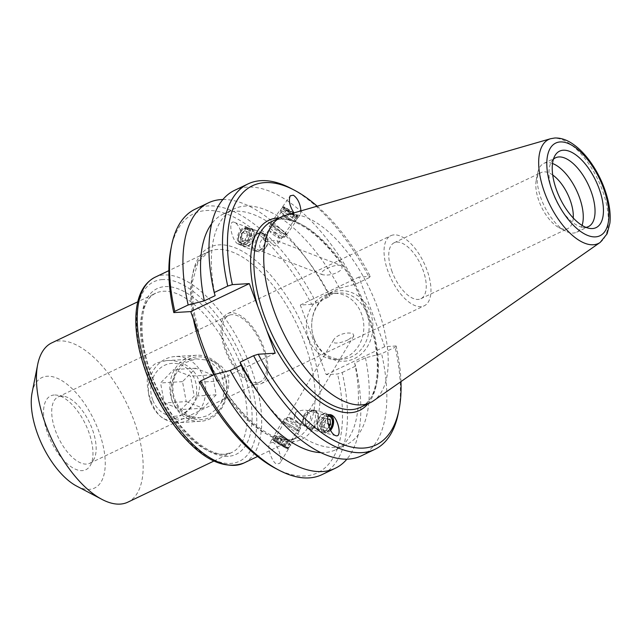 <?xml version="1.0" encoding="UTF-8"?>
<svg xmlns="http://www.w3.org/2000/svg" width="642" height="642" viewBox="0 0 642 642"><rect width="100%" height="100%" fill="white"/><g stroke="black" fill="none" stroke-linecap="round" stroke-linejoin="round"><path stroke-width="0.48" stroke-dasharray="3.21 2.41" d="M348.566 339.498L353.846 335.87L352.956 333.776C346.624 331.232 335.975 335.461 333.639 339.883C330.269 345.557 343.695 342.443 348.566 339.498M301.917 422.027L301.435 423.551L298.963 424.113L294.285 418.263A7.648 4.927 -75.4 0 1 295.946 412.1C300.4 410.39 303.875 409.797 306.386 410.318L307.069 410.559L307.59 413.255L304.46 416.297A7.648 4.927 -75.4 0 1 301.917 422.027L304.46 416.297M285.024 447.434A7.648 0.53 -149.1 0 1 277.681 443.229A7.648 0.53 -149.1 0 1 273.652 440.235A7.648 0.53 -149.1 0 1 280.49 443.702A7.648 0.53 -149.1 0 1 286.773 448.084A7.648 0.53 -149.1 0 1 285.024 447.434M295.946 412.1L294.285 418.263M286.188 448.228A9.502 0.658 -149.1 0 1 277.071 443.004A9.502 0.658 -149.1 0 1 272.064 439.288A9.502 0.658 -149.1 0 1 280.554 443.59A9.502 0.658 -149.1 0 1 288.37 449.031A9.502 0.658 -149.1 0 1 286.188 448.228M272.906 442.314L269.752 443.149C266.871 447.193 271.823 462.12 276.702 464.102L279.856 463.267C282.737 459.223 277.785 444.296 272.906 442.314M329.94 429.033A7.648 4.927 -75.4 0 1 325.325 431.039A7.648 4.927 -75.4 0 1 324.716 430.806A7.648 4.927 -75.4 0 1 322.412 422.661A7.648 4.927 -75.4 0 1 328.166 416.144M247.074 229.226A7.648 4.976 111.1 0 0 246.809 229.114A7.648 4.976 111.1 0 0 239.41 234.45A7.648 4.976 111.1 0 0 241.304 243.374A7.648 4.976 111.1 0 0 248.614 238.238A7.648 4.976 111.1 0 0 247.074 229.226M266.366 236.673L270.723 242.676L274.856 246.071L278.082 243.438L277.296 240.886C274.856 240.124 271.205 240.453 266.342 241.882L263.092 238.92L263.75 237.291L266.366 236.673M341.087 265.523C343.141 267.866 341.753 270.218 336.93 272.577C332.123 274.84 327.284 275.546 322.428 274.696C317.798 271.847 333.021 264.143 340.814 265.411L341.087 265.523M238.463 244.249L238.784 244.385C245.677 247.563 241.512 225.326 234.675 222.453L234.354 222.317C227.453 219.139 231.618 241.376 238.463 244.249M247.804 227.525A9.502 6.179 111.1 0 0 247.475 227.38A9.502 6.179 111.1 0 0 238.286 234.017A9.502 6.179 111.1 0 0 240.63 245.1A9.502 6.179 111.1 0 0 249.714 238.728A9.502 6.179 111.1 0 0 247.804 227.525M286.011 208.297A7.648 0.963 34.7 0 0 284.173 207.783A7.648 0.963 34.7 0 0 289.911 212.919A7.648 0.963 34.7 0 0 296.748 216.482A7.648 0.963 34.7 0 0 293.137 212.887A7.648 0.963 34.7 0 0 286.011 208.297M263.092 238.92A7.648 0.963 34.7 0 0 266.342 241.882M274.856 246.071A7.648 0.963 34.7 0 0 270.723 242.676M330.606 430.325A9.502 6.123 -75.4 0 1 324.86 432.828A9.502 6.123 -75.4 0 1 324.098 432.548A9.502 6.123 -75.4 0 1 321.49 421.497A9.502 6.123 -75.4 0 1 329.635 414.443A9.502 6.123 -75.4 0 1 330.301 414.684M284.936 207.366A9.502 1.196 34.7 0 0 282.649 206.724A9.502 1.196 34.7 0 0 289.783 213.112A9.502 1.196 34.7 0 0 298.273 217.542A9.502 1.196 34.7 0 0 293.779 213.064A9.502 1.196 34.7 0 0 284.936 207.366M300.97 210.873L300.079 214.926L296.909 215.56L293.948 212.903M191.982 416.698A29.54 25.608 86.6 0 1 176.012 373.756C170.563 381.918 169.368 391.13 172.425 401.402C176.719 410.904 183.235 416 191.982 416.698L199.598 417.814L207.695 415.647L216.338 409.219L221.041 402.815C228.135 394.557 230.358 385.28 227.725 374.984C223.007 365.507 215.455 360.475 205.071 359.873A29.54 25.608 86.6 0 1 221.041 402.815M205.071 359.873L196.067 358.846L183.837 363.187L176.012 373.756M147.829 375.442C148.639 369.84 151.664 365.651 156.905 362.866L166.342 360.619C183.042 358.854 202.415 372.52 199.148 390.151C197.303 405.327 179.816 418.969 169.865 419.587C157.282 422.661 144.426 393.105 147.829 375.442M285.12 215.455A102.969 48.415 -115.5 0 1 290.577 214.532A102.969 48.415 -115.5 0 1 372.055 294.028A102.969 48.415 -115.5 0 1 373.612 400.72M51.769 342.876A88.259 41.497 -115.5 0 1 59.465 340.934A88.259 41.497 -115.5 0 1 130.671 412.212A88.259 41.497 -115.5 0 1 127.846 502.156M61.295 396.106A36.771 17.294 64.5 0 0 58.085 396.917A36.771 17.294 64.5 0 0 58.334 437.547A36.771 17.294 64.5 0 0 89.784 463.275A36.771 17.294 64.5 0 0 93.812 459.375A36.771 17.294 64.5 0 0 89.535 422.645A36.771 17.294 64.5 0 0 63.646 396.226A36.771 17.294 64.5 0 0 61.295 396.106M54.193 395.007A40.895 19.228 64.5 0 0 52.026 443.365A40.895 19.228 64.5 0 0 90.361 465.37A40.895 19.228 64.5 0 0 85.603 424.522A40.895 19.228 64.5 0 0 56.817 395.151A40.895 19.228 64.5 0 0 54.193 395.007M231.794 314.66A36.771 17.294 64.5 0 0 228.592 315.471A36.771 17.294 64.5 0 0 228.841 356.101A36.771 17.294 64.5 0 0 260.291 381.838A36.771 17.294 64.5 0 0 261.463 344.361A36.771 17.294 64.5 0 0 231.794 314.66M231.088 312.758A38.833 18.257 64.5 0 0 227.701 313.609A38.833 18.257 64.5 0 0 227.966 356.519A38.833 18.257 64.5 0 0 261.174 383.691A38.833 18.257 64.5 0 0 262.418 344.12A38.833 18.257 64.5 0 0 231.088 312.758M394.156 234.868A38.833 18.257 64.5 0 0 390.769 235.718A38.833 18.257 64.5 0 0 391.034 278.636A38.833 18.257 64.5 0 0 424.242 305.801A38.833 18.257 64.5 0 0 425.486 266.229A38.833 18.257 64.5 0 0 394.156 234.868M392.077 271.686A31.009 14.581 -115.5 0 1 394.14 242.78A31.009 14.581 -115.5 0 1 420.662 264.48A31.009 14.581 -115.5 0 1 420.871 298.739A31.009 14.581 -115.5 0 1 392.077 271.686M32.1 392.687A61.191 28.77 -115.5 0 1 47.219 376.244A61.191 28.77 -115.5 0 1 102.078 441.511A61.191 28.77 -115.5 0 1 76.743 486.146M195.096 209.204A147.098 69.159 -115.5 0 1 316.305 302.896L311.675 304.348A143.567 67.506 64.5 0 0 170.868 249.144M311.675 304.348L300.304 305.03L326.192 374.647L337.572 373.965L342.202 372.512A147.098 69.159 -115.5 0 1 321.899 474.671M275.603 468.411A143.567 67.506 64.5 0 0 337.572 373.965M199.694 382.215L216.635 381.196L214.163 374.559M216.635 381.196L275.209 353.22M398.353 413.095A147.098 69.159 64.5 0 0 395.151 347.218L396.138 345.99A143.567 67.506 -115.5 0 1 400.977 381.597M396.138 345.99L384.767 346.664L358.878 277.055L370.249 276.373L369.262 277.609A147.098 69.159 64.5 0 0 291.043 188.435M317.196 206.186A143.567 67.506 -115.5 0 1 370.249 276.373M573.242 217.991A31.009 14.581 -115.5 0 1 567.913 228.504A31.009 14.581 -115.5 0 1 558.853 227.557A31.009 14.581 -115.5 0 1 539.119 201.452A31.009 14.581 -115.5 0 1 536.231 180.193A31.009 14.581 -115.5 0 1 541.182 172.546A31.009 14.581 -115.5 0 1 552.706 175.009M552.505 163.493A38.127 17.928 64.5 0 0 543.782 163.413A38.127 17.928 64.5 0 0 537.691 172.818A38.127 17.928 64.5 0 0 565.506 231.048A38.127 17.928 64.5 0 0 576.652 232.219A38.127 17.928 64.5 0 0 582.069 225.39M553.404 159.264A38.127 17.928 64.5 0 0 551.382 161.832A38.127 17.928 64.5 0 0 555.82 199.919A38.127 17.928 64.5 0 0 582.655 227.308A38.127 17.928 64.5 0 0 585.929 227.356M308.714 338.992A33.127 28.713 86.6 0 1 333.118 293.322A33.127 28.713 86.6 0 1 363.765 324.675A33.127 28.713 86.6 0 1 337.074 359.456A33.127 28.713 86.6 0 1 308.714 338.992M314.187 339.393A35.302 30.607 -93.4 0 0 366.863 347.507A35.302 30.607 -93.4 0 0 345.845 290.987A35.302 30.607 -93.4 0 0 314.187 339.393M314.042 338.671A33.127 28.713 86.6 0 1 338.446 293.009A33.127 28.713 86.6 0 1 369.086 324.354A33.127 28.713 86.6 0 1 342.403 359.143A33.127 28.713 86.6 0 1 314.042 338.671M222.886 199.51A147.098 69.159 -115.5 0 1 305.038 256.88A147.098 69.159 -115.5 0 1 329.691 296.5L316.305 302.896M342.202 372.512L355.588 366.117A147.098 69.159 -115.5 0 1 346.897 459.15M369.262 277.609L355.716 284.077L339.562 288.218L328.744 293.386A130.567 61.391 64.5 0 0 308.906 262.088A130.567 61.391 64.5 0 0 223.207 214.099A130.567 61.391 64.5 0 0 211.611 223.825M328.744 293.386L329.691 296.5M355.716 284.077A147.098 69.159 64.5 0 0 234.499 190.385M339.562 288.218A130.567 61.391 64.5 0 0 234.025 208.931A130.567 61.391 64.5 0 0 215.15 295.657M300.304 305.03L358.878 277.055M384.767 346.664L326.192 374.647M355.588 366.117L354.641 363.003L365.45 357.835L381.605 353.694L395.151 347.218M320.904 452.634A130.567 61.391 64.5 0 0 335.758 449.729A130.567 61.391 64.5 0 0 354.641 363.003M260.877 396.571A130.567 61.391 64.5 0 0 346.576 444.561A130.567 61.391 64.5 0 0 365.45 357.835M361.302 455.852A147.098 69.159 64.5 0 0 381.605 353.694M172.168 400.873A33.095 28.689 86.6 0 1 196.548 355.251A33.095 28.689 86.6 0 1 227.172 386.572A33.095 28.689 86.6 0 1 200.505 421.321A33.095 28.689 86.6 0 1 172.168 400.873M174.311 400.199A31.442 27.261 -93.4 0 0 221.233 407.429A31.442 27.261 -93.4 0 0 202.511 357.088A31.442 27.261 -93.4 0 0 174.311 400.199M150.669 402.165A33.095 28.689 -93.4 0 0 179.006 422.613A33.095 28.689 -93.4 0 0 205.665 387.856A33.095 28.689 -93.4 0 0 175.049 356.535A33.095 28.689 -93.4 0 0 150.669 402.165M186.228 401.627L203.049 408.232L216.169 394.838L212.478 374.848L195.65 368.243L182.529 381.637L186.228 401.627L164.272 402.943L160.572 382.953L173.693 369.559L190.513 376.156L194.213 396.154L181.092 409.54L164.272 402.943M152.644 399.838A26.474 22.951 86.6 0 1 176.389 363.541A26.474 22.951 86.6 0 1 192.159 405.929A26.474 22.951 86.6 0 1 152.644 399.838M203.049 408.232L181.092 409.54M182.529 381.637L160.572 382.953M195.65 368.243L173.693 369.559M212.478 374.848L190.513 376.156M216.169 394.838L194.213 396.154M262.658 233.014A9.726 6.332 -68.9 0 1 264.624 244.49A9.726 6.332 -68.9 0 1 255.315 251.022A9.726 6.332 -68.9 0 1 252.916 239.667A9.726 6.332 -68.9 0 1 262.321 232.869A9.726 6.332 -68.9 0 1 262.658 233.014M262.482 233.439A9.269 6.027 111.1 0 0 262.161 233.303A9.269 6.027 111.1 0 0 253.197 239.771A9.269 6.027 111.1 0 0 255.484 250.589A9.269 6.027 111.1 0 0 264.344 244.369A9.269 6.027 111.1 0 0 262.482 233.439M251.174 228.584A9.726 6.332 -68.9 0 1 253.141 240.052A9.726 6.332 -68.9 0 1 243.832 246.584A9.726 6.332 -68.9 0 1 241.432 235.229A9.726 6.332 -68.9 0 1 250.837 228.432A9.726 6.332 -68.9 0 1 251.174 228.584M250.99 229.009A9.269 6.027 -68.9 0 1 252.86 239.931A9.269 6.027 -68.9 0 1 244 246.151A9.269 6.027 -68.9 0 1 241.713 235.341A9.269 6.027 -68.9 0 1 250.669 228.865A9.269 6.027 -68.9 0 1 250.99 229.009M248.534 228.054A9.269 6.027 -68.9 0 1 250.396 238.984A9.269 6.027 -68.9 0 1 241.536 245.204A9.269 6.027 -68.9 0 1 238.334 239.153A9.269 6.027 -68.9 0 1 241.769 230.245A9.269 6.027 -68.9 0 1 248.213 227.918A9.269 6.027 -68.9 0 1 248.534 228.054M252.739 237.026L250.629 241.93L246.865 243.053L245.212 239.265L247.322 234.354L251.086 233.231L252.739 237.026L247.82 235.124L246.167 231.337L242.395 232.452L240.285 237.363L241.938 241.151L245.709 240.036L247.82 235.124M245.709 240.036L250.629 241.93M241.938 241.151L246.865 243.053M240.285 237.363L245.212 239.265M242.395 232.452L247.322 234.354M246.167 231.337L251.086 233.231M264.937 234.394A9.269 6.027 -68.9 0 1 267.826 240.301A9.269 6.027 -68.9 0 1 264.384 249.208A9.269 6.027 -68.9 0 1 257.948 251.536A9.269 6.027 -68.9 0 1 255.652 240.726A9.269 6.027 -68.9 0 1 264.616 234.25A9.269 6.027 -68.9 0 1 264.937 234.394M247.258 228.801A8.105 5.272 -68.9 0 1 246.753 241.785A8.105 5.272 -68.9 0 1 238.326 238.511A8.105 5.272 -68.9 0 1 241.336 230.719A8.105 5.272 -68.9 0 1 247.258 228.801M266.029 238.527A5.794 3.772 -68.9 0 1 267.834 242.227A5.794 3.772 -68.9 0 1 265.684 247.788A5.794 3.772 -68.9 0 1 260.5 248.358A5.794 3.772 -68.9 0 1 260.764 241.344A5.794 3.772 -68.9 0 1 266.029 238.527M285.289 234.45A9.726 1.228 34.7 0 0 286.685 234.675A9.726 1.228 34.7 0 0 279.382 228.127A9.726 1.228 34.7 0 0 270.691 223.601A9.726 1.228 34.7 0 0 275.964 228.688A9.726 1.228 34.7 0 0 285.289 234.45M284.976 234.194A9.269 1.164 -145.3 0 1 276.092 228.713A9.269 1.164 -145.3 0 1 271.068 223.865A9.269 1.164 -145.3 0 1 279.35 228.175A9.269 1.164 -145.3 0 1 286.308 234.41A9.269 1.164 -145.3 0 1 284.976 234.194M294.445 221.217A9.726 1.228 34.7 0 0 295.842 221.45A9.726 1.228 34.7 0 0 288.539 214.901A9.726 1.228 34.7 0 0 279.848 210.375A9.726 1.228 34.7 0 0 285.12 215.463A9.726 1.228 34.7 0 0 294.445 221.217M294.132 220.968A9.269 1.164 34.7 0 0 295.464 221.185A9.269 1.164 34.7 0 0 288.507 214.95A9.269 1.164 34.7 0 0 280.225 210.64A9.269 1.164 34.7 0 0 285.249 215.487A9.269 1.164 34.7 0 0 294.132 220.968M296.098 218.136A9.269 1.164 34.7 0 0 297.423 218.352A9.269 1.164 34.7 0 0 297.447 218.184A9.269 1.164 34.7 0 0 290.473 212.117A9.269 1.164 34.7 0 0 282.336 207.727A9.269 1.164 34.7 0 0 282.191 207.799A9.269 1.164 34.7 0 0 287.215 212.654A9.269 1.164 34.7 0 0 296.098 218.136M290.529 220.15L282.905 214.877L282.544 215.447L290.168 220.72L294.453 214.484L294.092 215.054L290.104 212.703L286.468 209.782L286.83 209.212L294.453 214.484M290.818 211.563L286.894 217.229M286.83 209.212L282.905 214.877M286.468 209.782L282.544 215.447M290.104 212.703L286.18 218.368M294.092 215.054L290.168 220.72M283.018 237.026A9.269 1.164 34.7 0 0 284.197 237.323A9.269 1.164 34.7 0 0 284.342 237.243A9.269 1.164 34.7 0 0 277.392 231.016A9.269 1.164 34.7 0 0 269.11 226.698A9.269 1.164 34.7 0 0 269.086 226.859A9.269 1.164 34.7 0 0 274.591 231.89A9.269 1.164 34.7 0 0 283.018 237.026M295.962 216.555A8.105 1.019 34.7 0 0 297.15 216.603A8.105 1.019 34.7 0 0 291.043 211.29A8.105 1.019 34.7 0 0 283.925 207.446A8.105 1.019 34.7 0 0 287.793 211.467A8.105 1.019 34.7 0 0 295.962 216.555M278.692 237.965A5.794 0.73 34.7 0 0 279.43 238.15A5.794 0.73 34.7 0 0 279.519 237.925A5.794 0.73 34.7 0 0 275.177 234.21A5.794 0.73 34.7 0 0 270.17 231.457A5.794 0.73 34.7 0 0 269.985 231.61A5.794 0.73 34.7 0 0 273.436 234.755A5.794 0.73 34.7 0 0 278.692 237.965M312.718 428.575A9.726 6.268 104.6 0 0 318.312 418.72A9.726 6.268 104.6 0 0 314.267 410.206A9.726 6.268 104.6 0 0 305.752 418.046A9.726 6.268 104.6 0 0 309.372 429.041A9.726 6.268 104.6 0 0 312.718 428.575M312.67 428.15A9.269 5.971 -75.4 0 1 309.484 428.591A9.269 5.971 -75.4 0 1 306.041 418.119A9.269 5.971 -75.4 0 1 314.147 410.655A9.269 5.971 -75.4 0 1 318.007 418.769A9.269 5.971 -75.4 0 1 312.67 428.15M324.716 431.697A9.726 6.268 104.6 0 0 330.309 421.842A9.726 6.268 104.6 0 0 326.264 413.328A9.726 6.268 104.6 0 0 317.75 421.168A9.726 6.268 104.6 0 0 321.369 432.162A9.726 6.268 104.6 0 0 324.716 431.697M324.675 431.272A9.269 5.971 104.6 0 0 330.004 421.89A9.269 5.971 104.6 0 0 326.152 413.777A9.269 5.971 104.6 0 0 318.039 421.24A9.269 5.971 104.6 0 0 321.49 431.713A9.269 5.971 104.6 0 0 324.675 431.272M327.243 431.938A9.269 5.971 104.6 0 0 330.004 429.506A9.269 5.971 104.6 0 0 332.516 419.852A9.269 5.971 104.6 0 0 328.72 414.443A9.269 5.971 104.6 0 0 320.607 421.914A9.269 5.971 104.6 0 0 324.058 432.379A9.269 5.971 104.6 0 0 327.243 431.938M325.438 423.182L324.94 418.255L321.61 417.38L318.769 421.417L319.267 426.344L322.597 427.219L325.438 423.182L328.102 423.872M328.985 426.786L327.741 428.559L324.411 427.676L323.913 422.757L326.754 418.712L327.556 418.929L324.94 418.255M326.754 418.712L321.61 417.38M323.913 422.757L318.769 421.417M324.411 427.676L319.267 426.344M327.741 428.559L322.597 427.219M310.102 427.484A9.269 5.971 104.6 0 0 315.431 418.094A9.269 5.971 104.6 0 0 311.579 409.989A9.269 5.971 104.6 0 0 305.632 412.862A9.269 5.971 104.6 0 0 303.12 422.516A9.269 5.971 104.6 0 0 306.916 427.925A9.269 5.971 104.6 0 0 310.102 427.484M328.439 415.679A8.105 5.224 104.6 0 0 321.794 425.028A8.105 5.224 104.6 0 0 327.998 431.095A8.105 5.224 104.6 0 0 330.1 429.362M307.213 423.616A5.794 3.732 104.6 0 0 310.295 415.101A5.794 3.732 104.6 0 0 304.412 414.483A5.794 3.732 104.6 0 0 302.847 420.51A5.794 3.732 104.6 0 0 307.213 423.616M297.005 430.477A9.726 0.674 -149.1 0 1 287.664 425.124A9.726 0.674 -149.1 0 1 282.536 421.312A9.726 0.674 -149.1 0 1 291.235 425.726A9.726 0.674 -149.1 0 1 299.236 431.296A9.726 0.674 -149.1 0 1 297.005 430.477M296.716 430.276A9.269 0.642 30.9 0 0 298.835 431.063A9.269 0.642 30.9 0 0 291.219 425.75A9.269 0.642 30.9 0 0 282.929 421.553A9.269 0.642 30.9 0 0 287.817 425.181A9.269 0.642 30.9 0 0 296.716 430.276M288.707 444.36A9.726 0.674 -149.1 0 1 279.366 439.008A9.726 0.674 -149.1 0 1 274.238 435.196A9.726 0.674 -149.1 0 1 282.929 439.609A9.726 0.674 -149.1 0 1 290.938 445.179A9.726 0.674 -149.1 0 1 288.707 444.36M288.41 444.16A9.269 0.642 -149.1 0 1 279.519 439.064A9.269 0.642 -149.1 0 1 274.632 435.437A9.269 0.642 -149.1 0 1 282.913 439.642A9.269 0.642 -149.1 0 1 290.537 444.946A9.269 0.642 -149.1 0 1 288.41 444.16M286.637 447.137A9.269 0.642 -149.1 0 1 278.002 442.202A9.269 0.642 -149.1 0 1 272.85 438.462A9.269 0.642 -149.1 0 1 272.858 438.414A9.269 0.642 -149.1 0 1 281.14 442.611A9.269 0.642 -149.1 0 1 288.764 447.923A9.269 0.642 -149.1 0 1 288.715 447.947A9.269 0.642 -149.1 0 1 286.637 447.137M282.745 438.021L279.374 435.725L280.41 435.918L288.162 440.693L282.745 438.021L279.19 443.967L284.607 446.639L276.846 441.865L275.819 441.68L279.19 443.967M275.819 441.68L279.374 435.725M276.846 441.865L280.41 435.918M281.244 444.344L284.799 438.398M284.607 446.639L288.162 440.693M283.579 446.455L287.135 440.5M298.49 427.299A9.269 0.642 -149.1 0 1 289.598 422.203A9.269 0.642 -149.1 0 1 284.711 418.576A9.269 0.642 -149.1 0 1 284.751 418.552A9.269 0.642 -149.1 0 1 292.993 422.781A9.269 0.642 -149.1 0 1 300.625 428.037A9.269 0.642 -149.1 0 1 300.617 428.086A9.269 0.642 -149.1 0 1 298.49 427.299M285.313 447.634A8.105 0.562 -149.1 0 1 277.761 443.317A8.105 0.562 -149.1 0 1 273.251 440.043A8.105 0.562 -149.1 0 1 280.506 443.67A8.105 0.562 -149.1 0 1 287.135 448.341A8.105 0.562 -149.1 0 1 285.313 447.634M298.089 422.837A5.794 0.401 -149.1 0 1 292.768 419.804A5.794 0.401 -149.1 0 1 289.478 417.436A5.794 0.401 -149.1 0 1 289.502 417.364A5.794 0.401 -149.1 0 1 294.646 420.012A5.794 0.401 -149.1 0 1 299.413 423.295A5.794 0.401 -149.1 0 1 299.365 423.343A5.794 0.401 -149.1 0 1 298.089 422.837M271.751 221.498A102.969 48.415 -115.5 0 1 280.739 219.227A102.969 48.415 -115.5 0 1 363.805 302.39A102.969 48.415 -115.5 0 1 360.515 407.325C382.03 399.115 383.651 347.539 360.884 298.811C338.246 245.966 293.017 208.835 271.751 221.498M368.035 403.73A105.32 49.522 64.5 0 0 358.942 293.956A105.32 49.522 64.5 0 0 279.27 217.903M155.075 277.224A102.969 48.415 -115.5 0 1 164.055 274.961A102.969 48.415 -115.5 0 1 247.13 358.124A102.969 48.415 -115.5 0 1 243.84 463.051M162.458 279.567A99.438 46.754 64.5 0 0 170.884 420.004A99.438 46.754 64.5 0 0 256.583 414.876A99.438 46.754 64.5 0 0 162.458 279.567M228.199 456.326A91.79 43.158 -115.5 0 1 141.312 331.424A91.79 43.158 -115.5 0 1 220.423 326.69A91.79 43.158 -115.5 0 1 228.199 456.326M213.85 374.687A102.969 48.415 64.5 0 0 297.254 437.539A102.969 48.415 64.5 0 0 300.544 332.604A102.969 48.415 64.5 0 0 217.477 249.449A102.969 48.415 64.5 0 0 208.49 251.712A102.969 48.415 64.5 0 0 193.242 318.304M224.17 454.408A88.259 41.497 64.5 0 0 231.874 452.466A88.259 41.497 64.5 0 0 234.699 362.521A88.259 41.497 64.5 0 0 163.493 291.243A88.259 41.497 64.5 0 0 155.789 293.185A88.259 41.497 64.5 0 0 152.973 383.13A88.259 41.497 64.5 0 0 224.17 454.408M196.629 327.404A106.5 50.076 -115.5 0 1 254.641 259.633A106.5 50.076 -115.5 0 1 315.551 423.415A106.5 50.076 -115.5 0 1 210.753 365.386M600.174 242.419A57.644 27.1 64.5 0 0 599.299 182.689A57.644 27.1 64.5 0 0 553.693 138.19A57.644 27.1 64.5 0 0 550.635 138.712M333.639 339.883L273.652 440.235M353.846 335.87L307.59 413.255M301.435 423.551L286.773 448.084M272.064 439.288L269.752 443.149M288.37 449.031L279.856 463.267M329.169 416.241L306.386 410.318M325.325 431.039L299.533 424.33M241.304 243.374L322.428 274.696M246.809 229.114L266.109 236.561M277.296 240.886L340.814 265.411M238.784 244.385L240.63 245.1M234.354 222.317L247.475 227.38M278.082 243.438L296.748 216.482M263.75 237.291L284.173 207.783M330.887 414.772L329.635 414.443M335.862 435.693L324.86 432.828M298.273 217.542L300.079 214.926M282.649 206.724L290.2 195.826M169.865 419.587L199.598 417.814M166.342 360.619L196.067 358.846M200.015 337.379L193.114 307.366L192.528 281.276L198.073 262.08L208.49 251.712L168.862 270.643M206.628 355.219L211.122 365.194C234.386 415.896 277.801 449.432 297.254 437.539L257.619 456.47M213.866 461.068L231.874 452.466L225.173 454.143C207.358 456.31 176.855 429.209 159.208 392.238C136.602 348.702 137.244 299.501 155.789 293.185L137.789 301.788M63.646 396.226L56.817 395.151M93.812 459.375L90.361 465.37M89.784 463.275L260.291 381.838M58.085 396.917L228.592 315.471M261.174 383.691L424.242 305.801M227.701 313.609L390.769 235.718M420.871 298.739L567.913 228.504M394.14 242.78L541.182 172.546M558.853 227.557L565.506 231.048M536.231 180.193L537.691 172.818M582.655 227.308L589.685 228.416M551.382 161.832L554.937 155.669M576.652 232.219L588.425 226.602M543.782 163.413L555.563 157.788M337.074 359.456L342.403 359.143M333.118 293.322L338.446 293.009M308.906 262.088L305.038 256.88M223.207 214.099L234.025 208.931M335.758 449.729L346.576 444.561M196.548 355.251L175.049 356.535M200.505 421.321L179.006 422.613M262.321 232.869L250.837 228.432M255.315 251.022L243.832 246.584M250.669 228.865L248.213 227.918M244 246.151L241.536 245.204M264.616 234.25L262.161 233.303M257.948 251.536L255.484 250.589M238.326 238.511L238.334 239.153M241.336 230.719L241.769 230.245M267.834 242.227L267.826 240.301M265.684 247.788L264.384 249.208M286.685 234.675L295.842 221.45M270.691 223.601L279.848 210.375M295.464 221.185L297.423 218.352M280.225 210.64L282.191 207.799M284.342 237.243L286.308 234.41M269.11 226.698L271.068 223.865M283.925 207.446L282.336 207.727M297.15 216.603L297.447 218.184M279.519 237.925A10.521 10.521 0 0 0 270.17 231.457M279.43 238.15L284.197 237.323M269.985 231.61L269.086 226.859M309.372 429.041L321.369 432.162M314.267 410.206L326.264 413.328M321.49 431.713L324.058 432.379M326.152 413.777L328.72 414.443M306.916 427.925L309.484 428.591M311.579 409.989L314.147 410.655M332.604 420.526L332.516 419.852M330.413 428.968L330.004 429.506M302.847 420.51L303.12 422.516M304.412 414.483L305.632 412.862M282.536 421.312L274.238 435.196M299.236 431.296L290.938 445.179M274.632 435.437L272.858 438.414M290.537 444.946L288.764 447.923M284.711 418.576L282.929 421.553M300.617 428.086L298.835 431.063M287.135 448.341L288.715 447.947M273.251 440.043L272.85 438.462M289.478 417.436A10.521 10.521 0 0 0 299.365 423.343M289.502 417.364L284.751 418.552M299.413 423.295L300.625 428.037"/><path stroke-width="0.96" d="M328.166 416.144A7.648 4.927 -75.4 0 1 329.169 416.241A7.648 4.927 -75.4 0 1 332.371 421.417A7.648 4.927 -75.4 0 1 329.94 429.033M331.609 415.045C338.198 417.806 342.338 437.884 335.862 435.693L335.148 435.42C328.56 432.652 324.419 412.581 330.887 414.772L331.609 415.045M330.301 414.684A9.502 6.123 -75.4 0 1 330.606 430.325M293.948 212.903C289.678 206.21 288.427 200.521 290.2 195.826L293.37 195.184C297.687 198.354 300.223 203.586 300.97 210.873M174.793 311.362A147.098 69.159 -115.5 0 1 171.591 245.493L170.868 249.144A143.567 67.506 64.5 0 0 173.805 312.598L174.793 311.362L188.178 304.966L204.333 300.825L215.15 295.657L214.203 292.543L227.741 286.067L232.372 284.623L249.313 283.603L275.209 353.22L258.269 354.232L253.638 355.684L240.092 362.16L241.039 365.274L230.221 370.442L214.067 374.583L200.689 380.979L199.694 382.215A143.567 67.506 64.5 0 0 275.603 468.411L278.901 470.145A147.098 69.159 -115.5 0 1 200.689 380.979M600.174 242.419L373.612 400.72A102.969 48.415 -115.5 0 1 370.354 402.622A102.969 48.415 -115.5 0 1 282.287 330.574A102.969 48.415 -115.5 0 1 281.589 216.795A102.969 48.415 -115.5 0 1 285.12 215.455L550.635 138.712A57.644 27.1 64.5 0 0 549.054 203.153A57.644 27.1 64.5 0 0 600.174 242.419L607.107 233.816L609.9 223.095C610.638 215.913 609.924 207.976 607.765 199.285C604.194 185.369 598.167 172.562 589.669 160.869C584.051 153.253 578.073 147.379 571.717 143.246C566.075 139.555 560.418 137.805 554.744 138.006L550.635 138.712M213.866 461.068L127.846 502.156A88.259 41.497 -115.5 0 1 102.054 499.436A88.259 41.497 -115.5 0 1 37.661 364.648A88.259 41.497 -115.5 0 1 51.769 342.876L137.789 301.788M214.163 374.559L203.193 346.632L190.746 311.587L173.805 312.598M102.054 499.436L76.743 486.146A61.191 28.77 -115.5 0 1 32.1 392.687L37.661 364.648M171.591 245.493A147.098 69.159 -115.5 0 1 195.096 209.204L208.481 202.808A147.098 69.159 -115.5 0 1 222.886 199.51M249.313 283.603L190.746 311.587M346.897 459.15A147.098 69.159 -115.5 0 1 335.284 468.275L321.899 474.671A147.098 69.159 -115.5 0 1 278.901 470.145M253.638 355.684A147.098 69.159 64.5 0 0 374.848 449.376A147.098 69.159 64.5 0 0 398.353 413.095L399.075 409.435A143.567 67.506 -115.5 0 1 258.269 354.232M400.977 381.597A143.567 67.506 -115.5 0 1 399.075 409.435M232.372 284.623A143.567 67.506 -115.5 0 1 294.341 190.168A143.567 67.506 -115.5 0 1 317.196 206.186M294.341 190.168L291.043 188.435A147.098 69.159 64.5 0 0 248.045 183.909A147.098 69.159 64.5 0 0 227.741 286.067M552.706 175.009A31.009 14.581 -115.5 0 1 569.976 199.606A31.009 14.581 -115.5 0 1 573.242 217.991M582.069 225.39A38.127 17.928 64.5 0 0 579.188 196.685A38.127 17.928 64.5 0 0 552.505 163.493M598.922 188.138A42.364 19.918 -115.5 0 1 589.685 228.416A42.364 19.918 -115.5 0 1 559.864 197.985A42.364 19.918 -115.5 0 1 554.937 155.669A42.364 19.918 -115.5 0 1 598.922 188.138M585.929 227.356A38.127 17.928 64.5 0 0 588.425 226.602A38.127 17.928 64.5 0 0 590.969 191.059A38.127 17.928 64.5 0 0 555.563 157.788A38.127 17.928 64.5 0 0 553.404 159.264M188.178 304.966A147.098 69.159 -115.5 0 1 208.481 202.808M335.284 468.275A147.098 69.159 -115.5 0 1 214.067 374.583M211.611 223.825A130.567 61.391 64.5 0 0 204.333 300.825M248.045 183.909L234.499 190.385A147.098 69.159 64.5 0 0 214.203 292.543M230.221 370.442A130.567 61.391 64.5 0 0 320.904 452.634M241.039 365.274A130.567 61.391 64.5 0 0 260.877 396.571L264.753 401.78A147.098 69.159 64.5 0 0 361.302 455.852L374.848 449.376M240.092 362.16A147.098 69.159 64.5 0 0 264.753 401.78M330.084 419.595L327.556 418.937L330.084 419.595L330.582 424.514L328.102 423.872M330.582 424.514L328.985 426.786M330.1 429.362A8.105 5.224 104.6 0 0 330.413 428.968A8.105 5.224 104.6 0 0 332.604 420.526A8.105 5.224 104.6 0 0 328.439 415.679M370.354 402.622L360.515 407.325A102.969 48.415 -115.5 0 1 260.877 305.568A102.969 48.415 -115.5 0 1 271.751 221.498L281.589 216.795M266.783 330.566A105.32 49.522 64.5 0 0 368.035 403.73M279.27 217.903A105.32 49.522 64.5 0 0 257.739 306.258M243.84 463.051A102.969 48.415 -115.5 0 1 155.765 391.01A102.969 48.415 -115.5 0 1 155.075 277.224C145.004 282.432 138.865 292.567 136.666 307.638C134.908 319.957 135.807 334.025 139.338 349.858C146.215 378.868 158.743 405.238 176.919 428.968C201.002 458.934 223.304 470.297 243.84 463.051L257.619 456.47M193.242 318.304A102.969 48.415 64.5 0 0 209.428 365.996A102.969 48.415 64.5 0 0 213.85 374.687M560.185 141.938A51.352 24.147 -115.5 0 1 608.793 211.812A51.352 24.147 -115.5 0 1 564.535 214.46A51.352 24.147 -115.5 0 1 560.185 141.938M168.862 270.643L155.075 277.224M206.202 354.215L206.628 355.219M200.657 339.353L200.015 337.379"/></g></svg>
